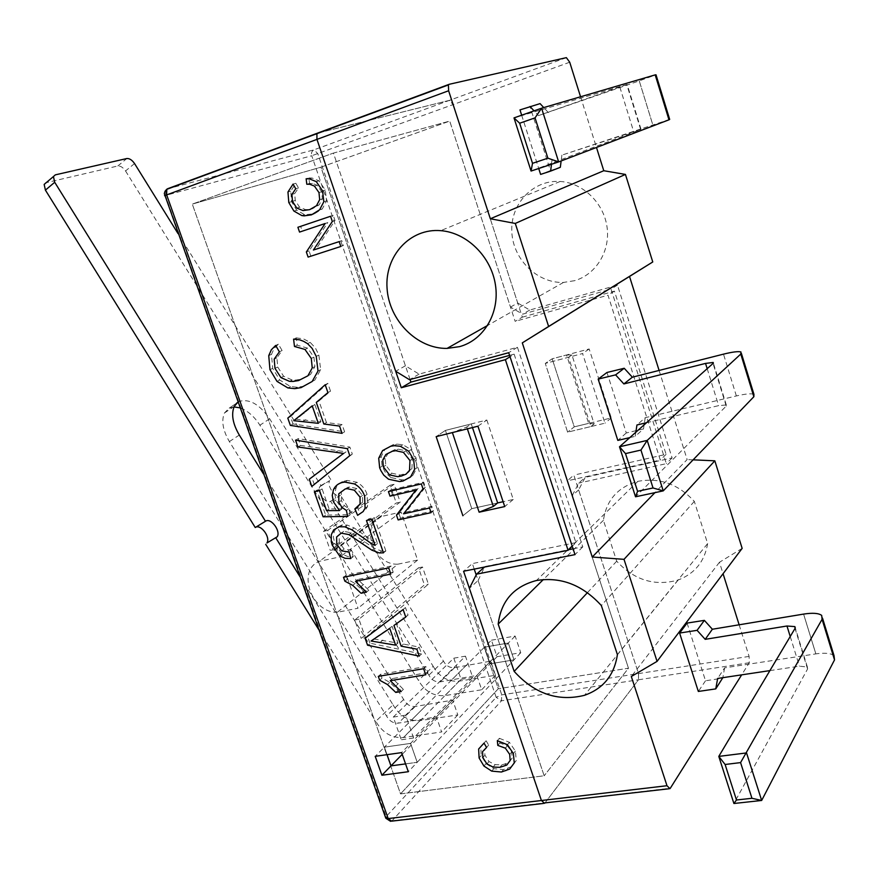 <?xml version="1.0" encoding="UTF-8"?>
<svg xmlns="http://www.w3.org/2000/svg" width="879" height="879" viewBox="0 0 879 879"><rect width="100%" height="100%" fill="white"/><g stroke="black" fill="none" stroke-linecap="round" stroke-linejoin="round"><path stroke-width="0.66" stroke-dasharray="4.39 3.3" d="M739.14 624.793L749.095 656.404L749.282 662.755L741.678 674.841M510.479 307.068L517.731 303.013L453.059 104.601L311.748 155.737C311.045 152.913 311.814 150.935 314.056 149.804L317.835 153.726L501.766 694.871L501.459 700.805L496.163 697.322L501.766 694.871L638.517 673.6L638.473 679.775L638.517 673.6L578.635 489.9L585.227 477.341L578.756 483.109L572.13 495.756L628.474 668.216L498.283 688.751L320.945 167.186L449.707 121.082L510.479 307.068L522.598 314.188L611.037 289.114L666.337 463.651L578.756 483.109M749.282 662.755L638.473 679.775L545.024 802.879L670.314 788.232M742.151 548.375L719.461 562.263L723.065 573.712M719.461 562.263L631.309 676.511M543.53 803.428L545.024 802.879L638.473 679.775L501.459 700.805L392.1 820.755L390.562 821.338M167.219 188.941L314.056 149.804L449.499 100.338L453.059 104.601L449.499 100.338L317.506 133.147M569.713 62.222L453.059 104.601L522.335 317.165L515.149 321.362L449.707 121.082L333.438 153.078L192.292 204.104L400.538 793.88L544.178 775.772L478.099 580.514L469.386 588.359M573.086 548.815L582.777 546.881L517.445 347.282L419.085 374.124L405.428 365.807L333.438 153.078L192.292 204.104L400.538 793.88L544.178 775.772L476.187 574.877M405.428 365.807L395.682 371.257M491.449 640.187L515.149 636.044L520.753 652.69L497.053 656.701L491.449 640.187L484.472 647.164L490.13 663.821L513.995 659.843L508.326 643.043L484.472 647.164L384.398 747.15L410.581 743.403L417.206 762.302L405.56 763.895L417.206 762.302L408.306 771.718M515.149 636.044L401.593 752.622M520.753 652.69L417.206 762.302L410.581 743.403L384.398 747.15L375.201 756.336M497.053 656.701L402.197 754.347M387.046 754.665L384.398 747.15L387.046 754.665M410.075 379.519L333.438 153.078L449.707 121.082L320.945 167.186L192.292 204.104L320.945 167.186L498.283 688.751L400.538 793.88L498.283 688.751L628.474 668.216L544.178 775.772L628.474 668.216L567.252 480.846L660.294 460.036L607.993 295.19L515.149 321.362M566.559 354.973L571.921 354.951L594.16 423.909L588.644 423.381L566.559 354.973L552.177 358.797L545.288 363.423L567.625 432.149L590.919 426.557L568.559 357.259L545.288 363.423L582.579 353.545L604.961 423.184L567.625 432.149L545.288 363.423L552.177 358.797L589.172 348.963L611.279 417.932L574.251 426.853L552.177 358.797L574.251 426.853L567.625 432.149L574.251 426.853L588.644 423.381M571.921 354.951L568.559 357.259M594.16 423.909L590.919 426.557M467.364 428.842L466.76 427.007L452.377 432.578M477.934 426.205L486.845 420.019L445.433 430.402L436.16 436.632L445.433 430.402L471.781 508.655L462.881 515.753L471.781 508.655L497.646 502.931L471.781 508.655L445.433 430.402L471.254 423.931L466.76 427.007M578.635 489.9L572.13 495.756M517.731 303.013L529.74 310.056L617.465 285.115L672.094 457.926L585.227 477.341M672.094 457.926L666.337 463.651M617.465 285.115L611.037 289.114M529.74 310.056L522.598 314.188M580.558 96.778L596.478 147.474M659.096 370.444L687.147 459.574L654.943 492.647M693.113 459.838L687.147 459.574M574.514 280.698L563.494 282.434C537.19 283.401 512.776 259.228 511.809 231.551C510.38 203.873 533.212 179.547 560.165 181.47C582.986 182.81 603.818 202.983 607.048 227.101C610.466 251.196 595.907 274.644 574.514 280.698M707.628 543.596C704.65 561.472 694.828 573.613 678.159 580.019C654.855 586.502 634.363 580.228 616.695 561.198L603.423 520.302C606.389 500.074 617.871 487.087 637.879 481.34C659.371 477.319 678.192 483.999 694.322 501.393L707.628 543.596L617.399 654.602M471.254 423.931L472.473 427.568M478.099 580.514L484.538 567.043M485.219 566.45L568.68 549.705M582.777 546.881L574.998 554.627M517.445 347.282L508.71 352.71M419.085 374.124L409.471 379.684M694.322 501.393L601.335 605.532M603.423 520.302L543.376 579.525M616.695 561.198L587.447 592.633M413.602 737.986L405.626 715.187L465.463 656.173L472.737 677.445L413.602 737.986L401.274 739.777L461.068 679.346L453.806 658.173L393.298 717.077L401.274 739.777M393.298 717.077L405.626 715.187M453.806 658.173L465.463 656.173M461.068 679.346L472.737 677.445M385.573 817.58L386.123 816.613L388.562 819.755L392.1 820.755L545.024 802.879M166.23 189.765L165.428 195.468L164.56 195.676M749.095 656.404L638.517 673.6L573.822 475.121L567.252 480.846M474.231 569.109L472.364 563.582L463.574 571.24M365.411 637.671L428.392 584.161L422.502 566.999L358.94 619.234L365.411 637.671L361.236 638.44L424.436 584.942L428.392 584.161M334.459 549.518L400.22 502.096L394.111 484.296L327.735 530.378L334.459 549.518L330.284 550.419L396.264 503.008L400.22 502.096M394.111 484.296L390.155 485.23L396.264 503.008M390.155 485.23L323.571 531.312L330.284 550.419M327.735 530.378L323.571 531.312M422.502 566.999L418.536 567.801L424.436 584.942M418.536 567.801L354.764 620.036L361.236 638.44M358.94 619.234L354.764 620.036M486.845 420.019L513.259 499.47L503.118 501.722M513.259 499.47L504.733 506.568M509.589 355.391L514.138 354.16L510.029 356.742M514.138 354.16L575.921 542.618L572.24 546.222M575.921 542.618L472.364 563.582M566.373 57.64L449.499 100.338L320.319 132.41M522.335 317.165L614.443 291.136L666.095 454.344L573.822 475.121M589.172 348.963L582.579 353.545M611.279 417.932L604.961 423.184M484.472 647.164L508.326 643.043L513.995 659.843L490.13 663.821L484.472 647.164M614.443 291.136L607.993 295.19M666.095 454.344L660.294 460.036M669.677 119.401L561.879 155.133L640.648 129.455L531.059 171.042M640.648 129.455L626.76 84.571L514.006 117.896M626.76 84.571L538.431 115.599L534.047 110.853M538.431 115.599L639.253 80.868L652.811 124.84L639.253 80.868L656.009 74.803M639.253 80.868L652.8 124.84M561.879 155.133L561.132 160.956M540.08 103.612L530.147 106.985L550.419 170.57L560.33 167.307M548.375 112.589L543.738 107.579M551.474 164.285L552.166 158.758M550.419 170.57L540.607 174.405M521.665 115.204L538.717 168.504M530.147 106.985L519.972 109.908M769.916 670.611L799.429 666.183L807.383 667.018L807.581 668.974L733.91 803.505M834.039 655.712C830.985 653.218 824.92 652.603 815.855 653.866L803.582 614.102L815.844 653.888L724.615 667.853L717.649 678.456M724.615 667.853L722.835 677.676M687.081 623.09L705.518 680.764L722.736 678.181M705.518 680.764L698.333 691.454M646.526 422.711L718.637 405.637L726.307 404.955L726.23 406.076L635.528 496.789M753.94 394.341C751.281 393.32 745.425 393.858 736.371 395.946L645.219 417.701L636.945 424.986M736.36 395.957L723.494 354.149M645.219 417.701L644.373 423.228M644.12 424.865L643.494 428.919L635.209 436.347L635.836 432.248M606.971 372.476L626.298 432.962L643.494 428.919M629.825 437.599L635.209 436.347M626.298 432.962L617.816 440.401M397.879 564.175L417.602 560.088L401.099 512.039L381.398 516.489C359.522 525.301 373.553 565.505 397.879 564.175L337.305 612.278L358.028 608.246L339.997 556.879L319.308 561.318C296.399 570.372 311.704 613.3 337.305 612.278M381.398 516.489L319.308 561.318M401.099 512.039L339.997 556.879M417.602 560.088L358.028 608.246M134.542 163.549L125.532 170.955C123.06 167.428 120.5 165.768 117.83 165.977L46.06 182.711L55.333 174.855M125.532 170.955L320.901 485.538L319.868 486.636C316.385 491.746 326.076 504.843 330.636 501.206L433.182 666.315L418.47 680.423L259.909 425.216C254.24 416.404 247.581 410.614 239.956 407.845M234.023 406.922L229.188 408.131L224.464 412.987C221.189 420.777 222.826 430.303 229.375 441.588L393.023 704.815L375.794 721.329C382.541 732.844 391.737 738.25 403.395 737.536L441.632 731.965L436.402 716.89L398.341 723.142C393.276 723.45 389.353 721.055 386.573 715.978L299.97 576.712M318.802 629.705L375.794 721.329M330.636 501.206L340.503 495.262C335.976 498.876 326.252 485.713 329.702 480.615L320.901 485.538M433.182 666.315C439.456 677.072 448.125 682.016 459.201 681.148L495.503 675.248L490.702 661.14L454.564 667.655C449.751 668.029 446.06 665.842 443.466 661.096L340.503 495.262M393.023 704.815C399.626 716.099 408.669 721.362 420.151 720.604L457.816 714.924L452.718 700.134L415.229 706.474C410.24 706.804 406.384 704.475 403.659 699.497L263.436 473.891M237.934 402.142L239.066 401.494C249.262 398.418 259.459 404.186 269.666 418.811L428.897 675.16C431.523 679.983 435.281 682.225 440.159 681.873L476.803 675.413L481.703 689.773L444.895 695.597C433.677 696.432 424.865 691.366 418.47 680.423M457.816 714.924L441.632 731.965M452.718 700.134L436.402 716.89M427.502 704.079L410.801 720.769M415.229 706.474L398.341 723.142M403.659 699.497L386.573 715.978M443.466 661.096L428.897 675.16M454.564 667.655L440.159 681.873M466.408 665.205L452.169 679.445M490.702 661.14L476.803 675.413M495.503 675.248L481.703 689.773M330.735 479.527L178.041 233.605M400.527 518.17L398.868 513.314L418.14 488.515L392.408 494.448L390.847 489.889L423.689 482.252L425.37 487.197L405.955 512.072L431.842 506.282L433.391 510.886L400.527 518.17L398.143 519.939M433.391 510.886L431.084 512.655M398.868 513.314L396.473 515.061M418.14 488.515L415.778 490.218M392.408 494.448L390.001 496.152M390.847 489.889L388.43 491.581M423.689 482.252L421.338 483.933M425.37 487.197L423.019 488.889M405.955 512.072L403.571 513.819M431.842 506.282L429.512 508.04M411.921 468.661L412.339 458.926L405.812 450.773L398.132 449.125L394.792 449.663L388.331 452.883L385.222 458.398L385.804 465.255L391.935 473.254L400.253 475.034L407.878 472.847L411.921 468.661L409.537 470.298M403.736 474.418L401.34 476.077M412.339 458.926L409.955 460.541M405.812 450.773L403.406 452.366M394.792 449.663L392.364 451.246M388.331 452.883L385.892 454.476M385.222 458.398L382.783 460.003M385.804 465.255L383.365 466.881M391.935 473.254L389.518 474.902M390.957 477.561L385.518 472.704L382.112 466.178L381.167 456.619L385.068 448.982L393.122 444.675L396.671 444.115L402.846 444.708L411.02 449.598L416.086 457.992L416.954 467.771L412.866 475.374L405.351 479.385L402.022 479.901L390.957 477.561L388.529 479.22M405.351 479.385L402.967 481.055M382.112 466.178L379.662 467.804M381.167 456.619L378.706 458.212M385.068 448.982L382.618 450.564M393.122 444.675L390.683 446.257M402.846 444.708L400.428 446.279M411.02 449.598L408.625 451.191M416.086 457.992L413.701 459.607M416.954 467.771L414.58 469.408M412.866 475.374L410.493 477.033M427.985 672.611L392.616 678.533L403.406 689.378L398.099 690.246L389.804 682.368L382.013 678.072L380.662 674.237L425.886 666.568L427.985 672.611L425.733 674.775M425.886 666.568L423.623 668.71M392.616 678.533L390.287 680.687M398.374 683.554L396.066 685.73M403.406 689.378L401.121 691.564M398.099 690.246L395.792 692.421M389.804 682.368L387.474 684.532M382.013 678.072L379.662 680.214M380.662 674.237L378.311 676.369M393.21 572.196L357.94 579.437L368.795 590.259L363.499 591.325L355.16 583.469L347.348 579.294L345.974 575.382L391.078 566.032L393.21 572.196L390.836 574.097M391.078 566.032L388.694 567.911M357.94 579.437L355.49 581.327M363.719 584.425L361.291 586.337M368.795 590.259L366.378 592.182M363.499 591.325L361.071 593.248M355.16 583.469L352.71 585.37M347.348 579.294L344.876 581.184M345.974 575.382L343.502 577.261M296.278 337.866L303.42 338.865L310.199 342.37L315.429 348.029L318.868 355.072L320.648 369.663L314.814 380.113L303.738 386.222L297.432 387.265L290.553 386.551L279.709 380.036L272.688 368.345L271.49 354.369L274.072 348.523L278.379 344.183L282.104 350.534L276.907 357.819L277.72 367.037L283.62 376.256L292.147 379.992L295.805 380.069L301.255 379.19L310.562 374.443L314.88 366.598L313.935 357.127L307.628 348.139L297.179 345.216L296.278 337.866L293.586 339.118M297.179 345.216L294.487 346.48M310.199 342.37L307.529 343.634M318.868 355.072L316.231 356.38M320.648 369.663L318.011 371.015M314.814 380.113L312.177 381.486M303.738 386.222L301.09 387.606M290.553 386.551L287.872 387.925M279.709 380.036L277.006 381.387M272.688 368.345L269.963 369.663M271.49 354.369L268.743 355.654M278.379 344.183L275.654 345.447M282.104 350.534L279.379 351.809M276.907 357.819L274.182 359.115M277.72 367.037L274.995 368.356M283.62 376.256L280.928 377.596M292.147 379.992L289.466 381.343M301.255 379.19L298.596 380.552M310.562 374.443L307.914 375.794M314.88 366.598L312.243 367.938M313.935 357.127L311.287 358.434M307.628 348.139L304.969 349.424M314.385 484.812L311.858 477.605L346.106 451.828L300.574 445.466L298.179 438.621L349.886 447.092L352.303 454.069L311.803 486.45M352.303 454.069L349.787 455.652M311.858 477.605L309.265 479.22M346.106 451.828L343.568 453.399M300.574 445.466L297.948 446.993M298.179 438.621L295.531 440.126M349.886 447.092L347.359 448.653M314.825 404.406L296.432 419.217L320.901 421.843L314.825 404.406L312.21 405.834M320.901 421.843L318.297 423.315M296.432 419.217L293.773 420.678M305.848 419.701L303.211 421.162M293.015 423.931L290.477 416.668L327.812 383.343L330.526 391.177L318.934 400.978L326.428 422.524L342.085 424.568L344.601 431.82L293.015 423.931L290.367 425.403M344.601 431.82L342.052 433.336M290.477 416.668L287.807 418.129M327.812 383.343L325.197 384.727M330.526 391.177L327.922 392.583M318.934 400.978L316.319 402.406M326.428 422.524L323.835 424.008M342.085 424.568L339.536 426.062M357.324 507.194L362.566 502.338L362.5 495.437L356.819 488.515L349.699 487.01L347.721 487.307L341.316 492.075L341.316 500.525L344.403 505.645L348.864 508.71L350.216 514.676L325.648 515.072L316.912 490.152L322.088 488.9L329.12 508.952L342.019 508.875L335.899 500.019L334.778 493.734L336.053 487.9C337.932 484.142 340.887 481.78 344.931 480.813L347.403 480.461L356.929 482.285C361.807 484.922 365.192 488.944 367.092 494.361L367.543 506.502L365.115 510.435L360.093 513.6L357.324 507.194L354.852 508.908M360.093 513.6L357.621 515.336M362.566 502.338L360.093 504.041M362.5 495.437L360.027 497.129M356.819 488.515L354.325 490.185M347.721 487.307L345.205 488.966M341.316 492.075L338.789 493.745M341.316 500.525L338.8 502.217M344.403 505.645L341.898 507.348M348.864 508.71L346.359 510.424M350.216 514.676L347.721 516.402M325.648 515.072L323.109 516.786M316.912 490.152L314.341 491.8M322.088 488.9L319.527 490.548M329.12 508.952L326.581 510.655M342.019 508.875L339.514 510.589M335.899 500.019L333.372 501.7M336.053 487.9L333.515 489.548M344.931 480.813L342.403 482.45M356.929 482.285L354.435 483.933M367.092 494.361L364.631 496.053M367.543 506.502L365.082 508.216M374.289 517.566L385.87 550.99L381.728 551.1L374.278 548.331L351.27 532.784L343.678 531.377L339.118 535.212L339.272 542.486L344.107 549.034L351.6 550.298L353.215 556.715L347.513 556.451L341.953 553.913L334.723 543.332L333.372 537.091L334.273 531.202L337.151 527.158L342.546 524.884L347.282 525.082L354.182 527.938L373.586 541.596L377.509 543.552L368.916 518.786L374.289 517.566L371.85 519.324M368.916 518.786L366.466 520.533M385.87 550.99L383.464 552.836M381.728 551.1L379.321 552.935M374.278 548.331L371.861 550.155M351.27 532.784L348.787 534.553M343.678 531.377L341.173 533.146M339.118 535.212L336.613 536.981M339.272 542.486L336.767 544.277M344.107 549.034L341.612 550.847M351.6 550.298L349.128 552.111M353.215 556.715L350.754 558.55M341.953 553.913L339.47 555.737M334.723 543.332L332.218 545.123M334.273 531.202L331.757 532.971M341.59 525.038L339.085 526.785M347.282 525.082L344.788 526.829M354.182 527.938L351.699 529.707M373.586 541.596L371.158 543.409M377.509 543.552L375.091 545.376M392.122 626.375L373.443 638.978L397.934 643.076L392.122 626.375L389.771 628.397M397.934 643.076L395.605 645.153M373.443 638.978L371.059 641.022M382.881 640.066L380.519 642.12M369.949 643.164L367.51 636.198L405.45 607.554L408.054 615.069L396.286 623.442L403.461 644.087L419.129 647.065L421.535 654.009L369.949 643.164L367.565 645.208M421.535 654.009L419.261 656.119M367.51 636.198L365.115 638.242M405.45 607.554L403.12 609.543M408.054 615.069L405.735 617.08M396.286 623.442L393.946 625.463M403.461 644.087L401.143 646.164M419.129 647.065L416.855 649.152M310.814 256.053L309.067 250.944L327.823 222.574L302.288 231.122L300.64 226.332L333.251 215.344L335.009 220.541L316.11 249.021L341.81 240.615L343.447 245.461L308.111 257.086M343.447 245.461L340.81 246.472M309.067 250.944L306.353 251.965M327.823 222.574L325.131 223.519M302.288 231.122L299.541 232.089M300.64 226.332L297.893 227.276M333.251 215.344L330.559 216.267M335.009 220.541L332.328 221.486M316.11 249.021L313.407 250.032M341.81 240.615L339.162 241.615M308.903 177.932L312.144 178.063L319.022 180.821L325.296 190.018L326.548 200.884L322.285 208.938L314.21 213.938L304.584 214.674L296.673 210.169L291.575 201.632L290.751 191.172L295.827 183.282L298.53 187.908L294.696 193.567L295.256 200.467L299.552 207.18L305.771 209.674L312.419 208.741L319.209 204.829L322.373 198.797L321.703 191.732L317.143 185.227L312.43 183.425L309.54 183.403L308.903 177.932L306.145 178.745M309.54 183.403L306.793 184.227M319.022 180.821L316.286 181.645M325.296 190.018L322.582 190.875M326.548 200.884L323.846 201.763M322.285 208.938L319.582 209.839M314.21 213.938L311.485 214.85M304.584 214.674L301.838 215.586M296.673 210.169L293.905 211.07M291.575 201.632L288.795 202.511M290.751 191.172L287.96 192.018M295.827 183.282L293.048 184.107M298.53 187.908L295.751 188.754M294.696 193.567L291.927 194.424M295.256 200.467L292.487 201.346M299.552 207.18L296.794 208.081M305.771 209.674L303.024 210.575M312.419 208.741L309.683 209.641M319.209 204.829L316.495 205.719M322.373 198.797L319.659 199.665M321.703 191.732L318.989 192.589M317.143 185.227L314.407 186.062M499.404 738.305L509.435 742.337L515.391 751.106L516.281 760.478L511.732 766.62L503.469 769.575L493.789 768.685L486.021 763.631L481.209 755.61L480.758 746.634L486.12 740.766L488.658 745.106L484.626 749.282L484.944 755.204L489.01 761.555L495.152 764.642L501.854 764.895L508.787 762.664L512.16 758.061L511.743 751.984L507.403 745.766L499.854 743.03L499.404 738.305L497.338 740.667M499.854 743.03L497.789 745.403M509.435 742.337L507.392 744.722M515.391 751.106L513.369 753.512M516.281 760.478L514.259 762.917M511.732 766.62L509.699 769.059M503.469 769.575L501.415 772.015M493.789 768.685L491.724 771.125M486.021 763.631L483.933 766.048M481.209 755.61L479.11 758.006M480.758 746.634L478.648 749.007M486.12 740.766L484.021 743.129M488.658 745.106L486.57 747.48M484.626 749.282L482.527 751.666M484.944 755.204L482.857 757.599M489.01 761.555L486.933 763.972M495.152 764.642L493.086 767.07M501.854 764.895L499.799 767.334M508.787 762.664L506.754 765.093M512.16 758.061L510.139 760.489M511.743 751.984L509.71 754.402M507.403 745.766L505.348 748.161M496.163 697.322L311.748 155.737L165.428 195.468L386.123 816.613L496.163 697.322M619.871 87.164L633.649 131.619M790.232 636.506L799.429 666.183M807.581 668.974L795.034 628.441M815.855 653.866L803.604 614.091M726.23 406.076L713.045 363.456M707.177 368.686L718.637 405.637M117.83 165.977L126.84 158.528M229.375 441.588L239.297 435.061M229.298 408.076L236.77 403.043M237.967 402.241L239.066 401.494M269.666 418.811L259.909 425.216M238.956 401.549L237.956 402.219M236.858 402.967L229.188 408.131M420.151 720.604L403.395 737.536M459.201 681.148L444.895 695.597M339.635 456.377L337.086 457.948M337.745 450.938L335.196 452.498M304.343 413.119L301.706 414.569M364.631 541.739L362.181 543.541M365.411 535.707L362.961 537.498M381.475 633.814L379.102 635.847M668.985 788.782L669.941 788.661M560.165 181.47L440.731 230.661M563.494 282.434L487.691 325.384M637.879 481.34L536.454 580.514M678.159 580.019L584.469 695.322M641.011 129.246L627.177 84.516M807.383 667.018L795.275 627.881M822.546 618.223L821.689 615.41M726.307 404.955L713.363 363.104M741.382 353.38L740.953 351.963M319.868 486.636L329.702 480.615M224.464 412.987L234.264 406.395M398.132 449.125L395.715 450.718M400.253 475.034L397.846 476.693M402.022 479.901L399.626 481.571M396.671 444.115L394.242 445.697M297.432 387.265L294.762 388.65M295.805 380.069L293.125 381.431M349.699 487.01L347.194 488.669M347.403 480.461L344.887 482.099M385.057 551.144L382.662 552.979M342.546 524.884L340.041 526.631M312.144 178.063L309.397 178.876M306.925 214.937L304.178 215.86M312.43 183.425L309.683 184.26M507.908 768.532L505.875 770.971M505.919 763.983L503.876 766.422"/><path stroke-width="1.32" d="M741.678 674.841L670.314 788.232L669.941 788.661L666.985 785.716L631.309 676.511L657.063 661.382L624.024 559.341L592.259 557.011L522.302 342.876L548.628 326.461L515.281 223.442L490.339 218.761L448.62 90.757L448.411 84.922L449.169 84.307L566.373 57.64L569.713 62.222L580.558 96.778M723.065 573.712L739.14 624.793M666.985 785.716L541.42 800.516L544.595 803.307L541.42 800.516L463.574 571.24L568.076 550.309L505.381 359.665L401.274 387.749L316.934 139.311L395.682 371.257L409.471 379.684L508.71 352.71L574.998 554.627L476.55 574.163L469.386 588.359L541.42 800.516L388.188 818.569L385.573 817.58M448.916 84.406L317.791 133.037L316.923 133.674L316.934 139.311L316.923 133.674L320.319 132.41M617.399 654.602C614.333 675.061 603.357 688.631 584.469 695.322C558.055 701.827 534.63 693.85 514.182 671.413L498.184 624.09C501.063 600.994 513.819 586.469 536.454 580.514C560.868 576.58 582.491 584.92 601.335 605.532L617.399 654.602M459.585 346.634L447.07 348.403C417.184 348.952 388.903 320.406 387.057 288.213C384.683 256.02 409.922 228.002 440.731 230.661C466.804 232.583 491.163 256.569 495.426 284.807C499.909 313.045 483.791 340.063 459.585 346.634M402.197 754.347L391.001 765.873L405.56 763.895L391.001 765.873L387.046 754.665L391.001 765.873L381.904 775.245L375.201 756.336L401.593 752.622L408.306 771.718L381.904 775.245M479.132 512.193L504.733 506.568L477.934 426.205L436.16 436.632L462.881 515.753L436.16 436.632L452.377 432.578L479.132 512.193L493.339 506.458L467.364 428.842M596.478 147.474L603.774 170.724L490.339 218.761M659.096 370.444L629.518 276.445L652.756 261.964L625.441 174.427L603.774 170.724M657.063 661.382L742.151 548.375L714.825 460.816L693.113 459.838M472.473 427.568L497.646 502.931L493.339 506.458M484.538 567.043L476.55 574.163M568.68 549.705L573.086 548.815M543.376 579.525L498.184 624.09M587.447 592.633L514.182 671.413M652.756 261.964L548.628 326.461M629.518 276.445L522.302 342.876M654.943 492.647L592.259 557.011M714.825 460.816L624.024 559.341M625.441 174.427L515.281 223.442M543.53 803.428L391.594 821.162L388.188 818.569L166.625 194.731L166.812 189.326L167.79 188.666L317.506 133.147M545.024 802.879L668.985 788.782M167.219 188.941L166.23 189.765M164.56 195.676L448.62 90.757M476.187 574.877L474.231 569.109M503.118 501.722L497.646 502.931M401.274 387.749L410.954 382.112L509.589 355.391M510.029 356.742L505.381 359.665M572.24 546.222L568.076 550.309M410.954 382.112L410.075 379.519M519.665 123.225L535.047 117.863L547.892 158.187L532.52 163.318L519.665 123.225L514.006 117.896L531.059 171.042L558.659 161.901L541.585 108.205L514.006 117.896M532.52 163.318L531.059 171.042M535.047 117.863L541.585 108.205L655.196 74.88L668.974 119.819L669.677 119.401L656.009 74.803L655.196 74.88M547.892 158.187L558.659 161.901L668.974 119.819M561.132 160.956L560.33 167.307L550.628 171.108L551.474 164.285M543.738 107.579L540.08 103.612L519.972 109.908L521.665 115.204M538.717 168.504L540.607 174.405L550.628 171.108M534.047 110.853L530.015 106.491M736.481 800L725.109 764.488L740.579 762.598L751.952 798.286L736.481 800L733.91 803.505L761.664 800.461L746.546 752.929L718.791 756.401L733.91 803.505M751.952 798.286L761.664 800.461L834.523 659.898L834.039 655.712L822.546 618.223M725.109 764.488L718.791 756.401L795.034 628.441L794.88 626.606L786.969 626.002L705.2 639.341L697.08 630.331L679.599 633.045L698.333 691.454L715.759 688.894L717.649 678.456L769.916 670.611M740.579 762.598L822.085 619.321L834.523 659.898M705.2 639.341L712.364 629.243L803.604 614.091C812.657 612.696 818.69 613.135 821.689 615.41L822.085 619.321M722.835 677.676L715.759 688.894M712.364 629.243L704.365 620.365L687.081 623.09L679.599 633.045M704.365 620.365L697.08 630.331M625.507 453.597L640.945 450.07L653.031 487.977L637.583 491.295L625.507 453.597L619.497 446.796L635.528 496.789L663.238 490.878L647.197 440.401L619.497 446.796L713.045 363.456L713.166 362.467L705.54 363.412L623.87 383.936L615.608 374.872L598.159 379.102L617.816 440.401L629.825 437.599M637.583 491.295L635.528 496.789M640.945 450.07L647.197 440.401L740.777 354.061L753.852 396.737L753.94 394.341L741.382 353.38M653.031 487.977L663.238 490.878L753.852 396.737M635.836 432.248L636.945 424.986L646.526 422.711M623.87 383.936L632.364 377.201L723.494 354.149C732.537 351.919 738.36 351.193 740.953 351.963L740.777 354.061M644.373 423.228L644.12 424.865M632.364 377.201L624.211 368.268L606.971 372.476L598.159 379.102M624.211 368.268L615.608 374.872M265.491 521.258C270.732 517.313 281.016 530.96 277.215 536.783L266.941 542.969C270.776 537.135 260.525 523.554 255.251 527.521L265.491 521.258L54.707 182.272L53.432 176.558L55.333 174.855L126.84 158.528C129.499 158.33 132.059 160.011 134.542 163.549L178.041 233.605M239.956 407.845L234.023 406.922M265.7 544.321L318.802 629.705M46.06 182.711L44.159 184.414L45.411 190.128L255.251 527.521M263.436 473.891L239.297 435.061C232.715 423.722 231.034 414.174 234.264 406.395L237.934 402.142M299.97 576.712L275.984 538.135M398.143 519.939L431.084 512.655L429.512 508.04L403.571 513.819L423.019 488.889L421.338 483.933L388.43 491.581L390.001 496.152L415.778 490.218L396.473 515.061L398.143 519.939M409.537 470.298L406.098 474.122L401.34 476.077L397.846 476.693L389.518 474.902L383.365 466.881L382.783 460.003L385.892 454.476L392.364 451.246L395.715 450.718L403.406 452.366L409.955 460.541L409.537 470.298M388.529 479.22L399.626 481.571L402.967 481.055L410.493 477.033L414.58 469.408L413.701 459.607L408.625 451.191L400.428 446.279L394.242 445.697L390.683 446.257L382.618 450.564L378.706 458.212L379.662 467.804L380.959 470.748L383.749 475.143L388.529 479.22M425.733 674.775L423.623 668.71L378.311 676.369L379.662 680.214L387.474 684.532L395.792 692.421L401.121 691.564L390.287 680.687L425.733 674.775M390.836 574.097L388.694 567.911L343.502 577.261L344.876 581.184L352.71 585.37L361.071 593.248L366.378 592.182L355.49 581.327L390.836 574.097M293.586 339.118L294.487 346.48L304.969 349.424L311.287 358.434L312.243 367.938L307.914 375.794L298.596 380.552L293.125 381.431L289.466 381.343L280.928 377.596L274.995 368.356L274.182 359.115L279.379 351.809L275.654 345.447L271.336 349.787L268.743 355.654L269.963 369.663L277.006 381.387L287.872 387.925L294.762 388.65L301.09 387.606L312.177 381.486L318.011 371.015L316.231 356.38L312.144 348.414L307.529 343.634L303.694 341.371L299.739 339.843L293.586 339.118M311.803 486.45L349.787 455.652L347.359 448.653L295.531 440.126L297.948 446.993L343.568 453.399L309.265 479.22L311.803 486.45M312.21 405.834L318.297 423.315L293.773 420.678L312.21 405.834M290.367 425.403L342.052 433.336L339.536 426.062L323.835 424.008L316.319 402.406L327.922 392.583L325.197 384.727L287.807 418.129L290.367 425.403M354.852 508.908L357.621 515.336L363.115 511.578L365.082 508.216L364.631 496.053C362.719 490.614 359.324 486.581 354.435 483.933L344.887 482.099L342.403 482.45C338.36 483.417 335.393 485.79 333.515 489.548L332.24 495.393L333.372 501.7L339.514 510.589L326.581 510.655L319.527 490.548L314.341 491.8L323.109 516.786L347.721 516.402L346.359 510.424L341.898 507.348L338.8 502.217L338.789 493.745L345.205 488.966L347.194 488.669L354.325 490.185L360.027 497.129L360.093 504.041L354.852 508.908M371.85 519.324L366.466 520.533L375.091 545.376L371.158 543.409L351.699 529.707L344.788 526.829L339.085 526.785L333.679 529.894L331.339 534.63L331.229 541.519L332.218 545.123L339.47 555.737L345.029 558.286L350.754 558.55L349.128 552.111L341.612 550.847L336.767 544.277L336.613 536.981L341.173 533.146L348.787 534.553L371.861 550.155L379.321 552.935L383.464 552.836L371.85 519.324M389.771 628.397L395.605 645.153L371.059 641.022L389.771 628.397M367.565 645.208L419.261 656.119L416.855 649.152L401.143 646.164L393.946 625.463L405.735 617.08L403.12 609.543L365.115 638.242L367.565 645.208M308.111 257.086L340.81 246.472L339.162 241.615L313.407 250.032L332.328 221.486L330.559 216.267L297.893 227.276L299.541 232.089L325.131 223.519L306.353 251.965L308.111 257.086M306.145 178.745L306.793 184.227L309.683 184.26L314.407 186.062L318.989 192.589L319.659 199.665L316.495 205.719L309.683 209.641L303.024 210.575L296.794 208.081L292.487 201.346L291.927 194.424L295.751 188.754L293.048 184.107L287.96 192.018L288.795 202.511L293.905 211.07L301.838 215.586L304.178 215.86L311.485 214.85L319.582 209.839L323.846 201.763L322.582 190.875L316.286 181.645L309.397 178.876L306.145 178.745M497.338 740.667L497.789 745.403L505.348 748.161L509.71 754.402L510.139 760.489L506.754 765.093L499.799 767.334L493.086 767.07L486.933 763.972L482.857 757.599L482.527 751.666L486.57 747.48L484.021 743.129L478.648 749.007L479.11 758.006L483.933 766.048L491.724 771.125L501.415 772.015L509.699 769.059L514.259 762.917L513.369 753.512L507.392 744.722L497.338 740.667M786.969 626.002L790.232 636.506M705.54 363.412L707.177 368.686M45.411 190.128L54.707 182.272M236.77 403.043L237.967 402.241M237.956 402.219L236.858 402.967M448.411 84.922L166.812 189.326L165.076 191.161L164.307 193.578L385.804 818.217L390.562 821.338M487.691 325.384L447.07 348.403M795.275 627.881L794.88 626.606M713.363 363.104L713.166 362.467M53.432 176.558L44.159 184.414M266.941 542.969L277.215 536.783"/></g></svg>
